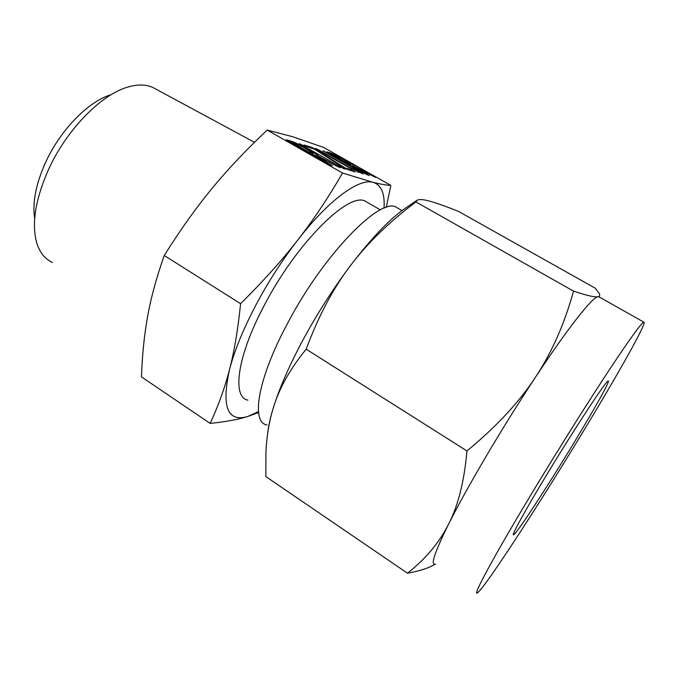<?xml version="1.0" encoding="UTF-8"?>
<svg xmlns="http://www.w3.org/2000/svg" width="678" height="678" viewBox="0 0 678 678"><rect width="100%" height="100%" fill="white"/><g stroke="black" fill="none" stroke-linecap="round" stroke-linejoin="round"><path stroke-width="1.02" d="M299.379 143.6L344.356 169.025L299.32 143.711M315.253 149.007L345.153 167.983L350.899 169.534L355.314 171.924L345.272 168.72L314.609 149.279L305.142 145.914L304.007 145.024L311.804 147.355L315.253 149.007L314.99 149.524M323.033 150.677L356.831 169.542L363.323 173.983L348.255 167.178L316.889 149.389L315.685 148.474L318.821 149.965L350.128 167.72L358.535 171.61L355.187 169.11L322.982 150.77M349.356 162.406L354.577 166.381L375.527 177.382L353.009 165.941L369.179 175.56L366.273 174.331L326.864 151.889L331.161 153.143L343.822 159.279L349.356 162.406L349.153 162.788M240.58 303.693C263.183 281.294 282.285 260.03 297.871 239.885C313.575 219.706 328.466 197.408 342.543 173.017L373.078 182.323C380.383 184.153 386.299 185.179 390.825 185.382L323.77 147.482L292.794 136.761L267.2 130.066C246.267 149.745 227.884 169.203 212.053 188.442C196.222 207.578 180.289 229.927 164.254 255.487C156.55 277.31 151.024 297.498 147.694 316.067C144.278 334.746 142.211 355.026 141.482 376.9L210.155 423.403C218.265 405.969 224.715 388.062 229.495 369.671C234.291 351.45 237.986 329.457 240.58 303.693L164.254 255.487M342.543 173.017L267.2 130.066M311.804 151.55C316.118 154.042 318.177 155.499 317.99 155.906L340.076 167.737L315.126 155.245L313.49 154.787L332.551 165.737L329.203 164.339L287.836 140.77L286.345 139.778L291.565 141.304C294.718 142.346 299.456 144.626 305.803 148.135L311.804 151.55L311.558 152.033M155.203 88.733L153.406 87.759C146.312 84.292 137.626 84.114 127.362 87.208C101.107 94.784 67.037 129.32 48.994 168.491C35.205 199.349 31.222 224.477 37.036 243.877C40.146 253.064 45.282 259.242 52.443 262.428M258.555 412.563L247.563 416.572C238.258 419.47 225.791 421.75 210.155 423.403M390.825 185.382L386.274 207.434M34.671 218.553C32.205 202.637 35.934 183.713 45.867 161.796C60.656 129.634 88.615 101.31 110.751 94.81M384.011 208.222C384.977 193.518 381.333 184.891 373.078 182.323C359.052 178.119 329.033 199.612 297.871 239.885C282.014 260.377 267.818 282.489 255.267 306.236C242.944 329.906 234.351 351.051 229.495 369.671C221.375 406.631 227.401 422.267 247.563 416.572L258.454 411.614M247.894 400.147C231.859 397.257 237.054 356.492 264.149 305.575C296.972 242.029 350.221 190.298 365.883 201.536L367.095 202.23M397.74 208.095L396.715 207.51C381.375 195.84 324.203 253.428 287.574 323.313C257.454 379.248 250.724 422.784 267.107 424.962M572.707 444.87C547.332 486.702 517.687 532.154 513.831 534.637C510.161 537.722 524.484 511.424 547.621 473.286C576.071 426.225 607.005 379.392 608.251 380.96C610.556 380.366 593.826 410.148 572.707 444.87M267.742 432.852C268.488 426.021 270.276 417.928 273.107 408.571C279.2 388.672 289.201 365.722 303.108 339.712C317.262 313.592 332.898 289.091 350.034 266.2C333.076 288.489 318.457 316.16 306.176 349.195C289.87 369.137 278.853 388.935 273.107 408.571C269.158 421.504 266.776 435.793 265.946 451.438L265.844 476.583L407.453 573.19C425.343 559.299 439.047 542.959 448.59 524.162C458.142 505.703 464.26 481.295 466.964 450.946C496.406 426.657 519.263 402.054 535.535 377.129C518.95 402.291 502.652 428.394 486.66 455.421C470.837 482.27 458.15 505.186 448.59 524.162C434.445 552.765 430.098 566.062 435.547 564.062M306.176 349.195L466.964 450.946M435.217 564.164C428.742 568.088 419.487 571.096 407.453 573.19M580.376 436.174C537.662 506.534 486.457 585.377 477.837 592.547C470.625 599.386 493.957 555.833 535.959 486.499C560.969 445.175 589.267 400.223 609.819 369.069C630.65 337.686 642.024 322.058 643.947 322.186C646.948 323.075 616.183 377.375 580.376 436.174M535.535 377.129C551.917 352.297 564.571 323.626 573.503 291.116C587.012 295.6 595.157 297.464 597.954 296.718C592.394 297.184 568.139 327.652 535.535 377.129M599.064 296.896L597.954 296.718C599.606 296.388 600.098 295.405 599.428 293.769L595.386 288.269L458.659 211.485C444.675 205.858 434.242 202.222 427.369 200.569C422.326 199.34 418.911 199.239 417.123 200.256L415.945 201.934L573.503 291.116M415.945 201.934C388.952 222.181 366.984 243.597 350.034 266.2C371.671 237.783 390.384 218.265 406.19 207.654L416.936 200.391M330.635 154.152L331.161 153.143M332.008 154.44L347.712 163.33L351.018 164.212L342.102 158.771L335.042 155.338L331.813 154.813M350.094 165.169L350.628 164.161M357.145 171.805L357.408 171.305M358.179 172.288L358.535 171.61M315.245 149.685L315.516 149.168M315.321 149.736L315.592 149.219M344.882 168.5L345.153 167.983M350.323 170.619L350.899 169.534M353.704 171.534L353.992 170.992M311.304 148.304L311.804 147.355M314.423 149.228L314.702 148.694M302.447 145.584L302.668 145.151M313.244 155.245L313.49 154.787M290.93 142.533L291.565 141.304M305.566 148.575L305.803 148.135M292.116 142.609L309.193 152.338L313.244 153.414L303.71 147.524L295.786 143.694L292.116 142.609L291.871 143.075M308.948 152.804L309.193 152.338M312.092 154.592L312.736 153.347M153.406 87.759L254.479 142.312M365.883 201.536L380.375 209.866M513.831 534.637L513.356 534.332M396.715 207.51L402.062 210.57M643.947 322.186L598.835 296.761M351.018 164.212L350.416 165.347M358.908 171.644L358.493 172.432M313.244 153.414L312.516 154.83"/></g></svg>
